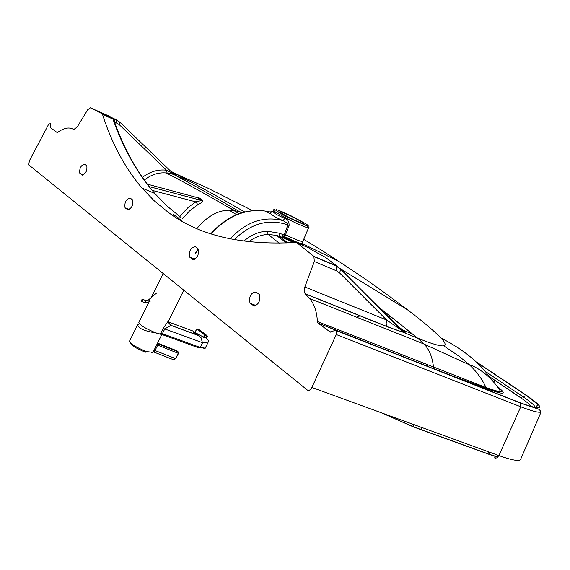 <?xml version="1.0" encoding="UTF-8"?>
<svg xmlns="http://www.w3.org/2000/svg" width="570" height="570" viewBox="0 0 570 570"><rect width="100%" height="100%" fill="white"/><g stroke="black" fill="none" stroke-linecap="round" stroke-linejoin="round"><path stroke-width="0.85" d="M302.727 241.302L302.642 241.502C300.946 241.673 295.246 239.443 285.527 234.811L289.132 225.399C289.147 221.687 287.7 219.336 284.801 218.353C276.357 214.862 272.481 212.339 273.18 210.793L273.401 210.394M297.618 219.564C301.879 221.901 303.903 223.248 303.668 223.597C301.067 223.184 295.11 220.54 285.812 215.667C281.58 213.344 279.585 212.012 279.834 211.677C282.464 212.104 288.392 214.733 297.618 219.564M192.51 259.357C197.256 258.566 199.137 255.061 198.168 248.848L195.353 246.689C190.629 247.522 188.756 251.021 189.732 257.184L193.316 259.678M305.178 293.842L304.145 291.298L304.444 288.071L314.312 261.516L336.5 270.836L339.613 272.945L386.617 319.991L386.097 324.223L387.322 326.802L305.178 293.842L309.631 298.488C314.227 303.867 316.82 311.562 317.419 321.573L485.989 387.529L495.188 390.607L500.887 391.911C502.569 391.839 502.291 390.771 500.061 388.704L496.862 385.897M434.24 368.947L317.896 322.976L330.094 331.94L335.908 330.265L336.307 330.607L336.307 334.54L311.854 387.45C310.408 390.058 308.911 390.92 307.351 390.051L28.806 164.915L29.312 160.925L48.393 124.766L50.367 123.369L50.602 127.744L56.95 132.397L57.848 132.24C64.175 127.737 69.469 126.839 73.722 129.547L77.214 126.975L87.709 109.739L90.431 107.816L101.895 113.608L102.543 114.47C111.677 143.205 124.83 167.744 141.994 188.071L154.206 200.768L167.815 211.983C198.296 235.325 240.903 245.492 295.652 242.485L297.141 242.934L313.899 256.365L314.312 261.516M317.896 322.976L317.419 321.573M253.251 305.734C258.531 305.093 260.554 301.345 259.336 294.498L256.065 291.983C250.807 292.666 248.791 296.407 250.023 303.204L254.27 306.126M81.909 174.912C85.728 173.914 87.367 170.858 86.811 165.742L84.716 164.146C80.904 165.172 79.28 168.228 79.843 173.301L82.415 175.125M127.402 209.646C131.592 208.72 133.33 205.478 132.611 199.92L130.238 198.104C126.063 199.065 124.331 202.3 125.051 207.815L128.015 209.895M111.214 117.677L112.96 119.087C122.906 147.773 136.821 172.546 154.712 193.415L167.202 206.183L181.018 217.455M313.899 256.365L336.043 265.706L340.675 269.275L339.613 272.945M297.141 242.934L309.189 248.05L311.028 249.51L325.463 257.327L337.704 266.56M171.435 171.898L206.746 187.608L252.474 210.572M381.323 412.758L413.749 427.051L489.765 454.596L488.511 451.796M175.018 173.451L189.311 181.046L178.773 176.771L166.525 170.209L119.23 124.609L119.857 122.115L109.105 116.095M178.773 176.771L174.513 174.513L166.005 172.917C158.275 172.304 151.014 174.705 144.239 180.113M172.731 173.066L176.109 174.883L171.463 171.941M175.09 174.52L176.109 174.883M235.032 210.708L225.506 205.649M241.331 212.724L239.571 211.705L233.892 210.537L228.898 210.223C217.776 210.323 207.102 216.422 196.885 228.52M196.607 197.427L199.13 197.84L202.813 200.476C202.849 201.673 201.203 203.084 197.876 204.701L189.625 210.843L182.336 218.909M174.007 174.156L174.513 174.513M172.112 173.024L173.109 174.142C193.957 185.271 216.115 197.79 239.571 211.705L242.143 212.475M303.618 239.272C322.314 250.494 325.954 253.03 338.908 261.466L364.308 278.395C376.656 286.895 391.098 297.405 407.628 309.902C422.491 321.145 433.62 330.522 441.023 338.031C463.795 349.652 480.417 363.304 490.884 378.986M175.261 174.584L171.506 172.033L172.575 174.021M142.35 177.427C149.924 171.591 157.983 169.183 166.525 170.209L167.11 173.024L174.199 174.306M197.177 197.583L199.13 197.84M147.16 184.089L198.046 197.819L201.68 200.469L202.813 200.476M149.041 186.54L201.68 200.469L195.881 201.88L197.876 204.701M301.252 244.68L300.597 244.281M304.23 245.941L303.083 244.423M377.126 305.841L417.525 338.074C431.497 343.767 440.232 346.353 443.738 345.833C446.203 345.142 445.298 342.541 441.023 338.031M114.378 121.496L114.456 118.973L111.015 117.57M394.96 323.732L402.62 329.98L412.495 334.013L391.868 317.504L386.624 315.367M400.375 328.911L405.37 332.196L402.662 332.082L417.525 338.074L424.28 344.202C429.417 349.752 432.495 357.476 433.521 367.379L434.076 368.79C459.092 378.587 475.351 384.779 486.616 388.597L485.989 387.529C482.32 379.335 476.769 371.747 469.338 364.772C472.979 365.534 488.868 372.595 500.895 391.911L495.779 391.533L495.188 390.607M248.834 241.801C254.79 237.206 261.231 234.755 268.149 234.441L276.186 235.332L279.471 236.315L287.928 242.927M400.226 328.748L405.37 332.196L400.767 329.788L402.862 332.111M340.418 268.762L400.767 329.788L386.617 319.991L304.8 286.952M325.463 257.327L340.675 269.275L402.634 330.999L401.686 331.277L402.662 332.082L387.322 326.802M293.878 242.599L279.407 236.258L283.005 237.633L283.29 236.849L284.701 236.7L284.401 234.42L287.9 224.958L286.966 222.977L283.069 220.618C276.714 217.925 272.553 215.638 270.565 213.757L270.087 211.947L271.199 212.289M294.091 242.585L293.757 241.616L283.29 236.849L282.898 234.534L285.527 234.811L284.701 236.7C293.807 241.053 299.649 243.397 302.214 243.732L302.57 244.637L302.221 243.397M294.013 242.592L282.898 237.54L282.898 234.534L279.3 233.194L267.23 231.192C258.695 231.619 250.886 234.947 243.81 241.188M293.757 241.616L295.83 242.478M298.466 243.497L302.57 244.637L302.378 245.157M289.132 225.399L287.9 224.958C268.784 218.381 250.928 223.297 234.334 239.685M284.801 218.353L283.083 220.633C263.825 215.724 246.162 221.801 230.102 238.866M272.61 211.52L270.087 211.947L265.143 211.05C245.342 208.52 227.366 216.137 211.206 233.899M114.164 120.89L112.96 119.087L102.543 114.47M492.48 380.66L494.724 381.701M206.397 337.989L207.359 336.692C208.292 337.034 207.544 336.314 205.107 334.54C200.056 330.593 197.384 328.74 197.085 328.99L204.958 335.153L205.065 334.49L198.574 329.553C197.313 328.455 197.811 328.698 200.07 330.286L207.252 335.901L200.07 330.286C206.832 335.303 208.492 336.706 205.065 334.49L204.958 335.153L207.366 336.685L204.958 335.153L203.347 337.333L204.958 335.153L197.583 329.246M203.098 332.73L205.692 334.59L203.098 332.73M203.533 333.079L206.376 335.238L203.533 333.079M202.464 332.246L203.811 333.101L202.464 332.246M203.255 332.951L205.385 334.647L203.226 332.994M201.459 331.341L199.742 330.123L201.388 331.434M199.521 329.973L201.645 331.669L199.471 330.051M202.015 332.032L199.422 330.165L202.015 332.032M161.189 334.291L155.553 332.88C143.925 330.935 137.976 328.206 137.698 324.701L139.393 323.803M157.562 343.104L176.978 350.799L178.089 351.79L157.769 343.731L157.683 345.163L178.018 353.208L178.089 351.79L178.517 352.21M156.7 344.836L157.683 345.163L155.026 350.522L154.014 350.251M153.273 351.74L154.748 351.163L153.587 351.106M154.748 351.163L155.026 350.522L175.261 358.473L173.28 359.656L153.245 351.797M148.791 302.399L138.838 322.363C139.607 324.971 145.229 328.448 155.703 332.809L164.823 335.481L162.422 333.649L160.811 333.194L160.419 334.127M168.984 320.084L163.198 328.398L160.811 333.194M205.229 348.156L200.234 347.444L162.422 333.649L164.801 328.854L171.036 325.363L169.062 323.539L168.592 320.867L183.832 290.216M168.499 321.964L193.665 331.291L193.152 331.519C193.28 332.317 195.147 333.678 198.738 335.595L201.082 337.761L202.3 342.2L207.729 343.09M163.198 328.398L202.571 342.72L202.3 342.2M292.353 219.03L293.443 219.55M200.191 330.386L207.031 335.737L200.191 330.386C206.625 335.167 208.214 336.5 204.944 334.391L198.759 329.688C197.555 328.641 198.032 328.876 200.191 330.386M200.07 330.286C197.811 328.698 197.313 328.455 198.574 329.553L205.065 334.49C208.492 336.706 206.832 335.303 200.07 330.286M275.958 212.482L273.472 210.273C273.593 209.019 274.982 209.439 277.647 211.534C287.259 218.581 312.431 226.888 308.619 227.85C307.009 227.922 301.48 225.691 292.032 221.174L275.958 212.482M277.918 211.613C273.158 208.079 277.476 209.446 290.878 215.731L305.435 223.575C317.34 230.993 288.256 218.381 277.918 211.613M308.669 227.608L302.257 242.863M190.002 257.44L194.748 259.343M489.765 454.596L497.817 457.204M495.544 458.244L494.404 457.838L496.798 457.959L498.914 455.587L311.854 387.45M527.464 395.993L526.894 395.616C546.117 409.046 543.887 411.44 520.203 402.805L520.752 406.766L498.914 455.587C511.212 459.997 518.401 461.358 520.488 459.669L541.137 411.875C539.27 413.008 532.48 411.305 520.752 406.766L336.307 334.54M330.094 331.94L330.671 332.168M318.131 323.197L335.424 330.016M335.637 330.101L397.034 354.312M107.53 116.679L108.001 116.316M520.93 458.7L520.488 459.669M422.014 430.058L420.859 427.158M413.749 427.051L412.609 424.151M535.123 407.621C535.259 405.89 531.226 402.256 523.011 396.72L520.353 397.554L489.516 376.806M531.447 406.702C530.136 404.714 526.438 401.658 520.353 397.554M314.177 256.65L336.329 265.99L336.5 270.836M244.502 211.84C218.502 196.849 194.228 183.469 171.67 171.698M477.19 362.499L526.73 395.551L523.011 396.72L485.982 371.882M526.73 395.551C545.868 408.918 543.638 411.305 520.047 402.705L519.199 402.37M228.898 210.223L236.422 214.534M468.49 363.981L469.502 364.821M477.012 384.258L477.888 385.683M427.749 365.099L428.013 366.496M423.588 363.461L423.674 364.793M477.019 362.342L526.894 395.616M234.156 210.572L231.228 208.976M302.577 243.711L338.908 261.466M152.112 190.352L195.881 201.88L188.378 207.216L179.692 216.486M179.443 216.807L177.94 218.738M333.792 264.758L334.69 265.299M336.628 266.468L407.628 309.902M119.23 124.609L114.506 121.852M116.344 122.664L116.515 119.885L114.271 118.824M443.738 345.833L459.092 356.236L469.338 364.772L424.28 344.202M412.495 334.013L417.525 338.074M447.714 374.248L496.292 391.946C503.31 394.084 504.999 393.421 501.351 389.958L501.18 389.866M496.292 391.946L487.015 388.918M279.236 243.183L268.149 234.441L267.23 231.192M400.553 329.645L401.679 331.277C400.411 331.12 402.47 332.431 387.066 326.553L305.014 293.657M198.474 249.304L195.175 253.757M286.738 242.977L276.186 235.332L279.407 236.258L279.3 233.194M113.202 118.952L101.895 113.608M111.912 118.026L116.515 119.885L120.113 122.415L171.228 171.72M173.43 214.313L182.172 221.16M125.258 208.014L129.205 209.625M80.007 173.465L83.448 174.89M250.365 303.532L255.944 305.705M520.047 402.705L335.908 330.265M520.203 402.805L336.051 330.365M90.431 107.816L109.176 116.13M152.974 352.338L146.397 351.569C135.895 347.258 130.288 343.731 129.575 340.995L137.498 325.099M157.327 343.589L157.79 343.76L157.334 343.567M175.681 358.402L178.439 353.144M130.102 342.499C130.644 344.978 135.753 348.206 145.436 352.189M198.738 335.595L171.036 325.363L168.684 322.934M163.383 334.975L199.258 348.049L200.234 347.444L202.571 342.72M149.939 301.466L148.699 299.97M141.823 301.473L144.823 302.62L145.785 301.972L145.621 300.483M141.595 301.409L142.557 300.761L142.65 299.364L142.016 299.478M141.488 301.06L141.538 299.998L142.265 299.514L141.488 301.06M194.904 259.25L189.732 257.184M141.994 188.071L154.712 193.415C137.099 172.575 123.426 147.972 113.708 119.607L112.639 118.496L102.237 113.886M381.943 412.979L413.485 426.809L489.48 454.354L498.002 457.005M336.307 330.607L520.481 403.047L539.149 409.374L541.137 411.875M489.381 376.592L520.674 397.646M477.824 363.083L526.274 395.416C543.887 408.661 535.608 404.187 537.182 406.032L535.216 407.643M233.914 210.544C209.211 196.052 180.049 179.764 166.005 172.917L167.11 173.024M149.069 186.568L201.709 200.498L198.253 197.833L197.213 197.59M360.069 315.873L356.492 317.148M273.044 211.014L270.166 212.653L270.572 213.757L265.143 211.05C244.972 208.406 226.853 215.98 210.8 233.764M198.253 248.947L195.702 252.368M233.892 210.537L238.752 213.608M381.636 324.522L381.223 324.209M129.319 209.568L125.051 207.815M83.541 174.84L79.843 173.301M256.137 305.591L250.023 303.204M309.631 298.488L424.201 344.116M151.627 352.858L152.853 352.588L161.852 334.476M157.79 343.76L178.111 351.811L178.545 353.322L175.788 358.58L173.729 359.827M129.782 342.107L129.49 341.565M203.583 337.02C207.886 338.445 209.24 340.532 207.637 343.283L205.143 348.334L203.825 348.455M168.585 320.889C167.822 321.68 168.62 323.183 170.979 325.399L199.058 335.773M202.998 336.806L193.152 331.519M151.143 297.675L163.184 273.536M145.229 302.748L150.088 301.559M156.828 292.845L148.642 299.806L146.091 300.632L142.6 299.336L141.474 301.295M197.085 328.99L194.705 332.21"/></g></svg>
